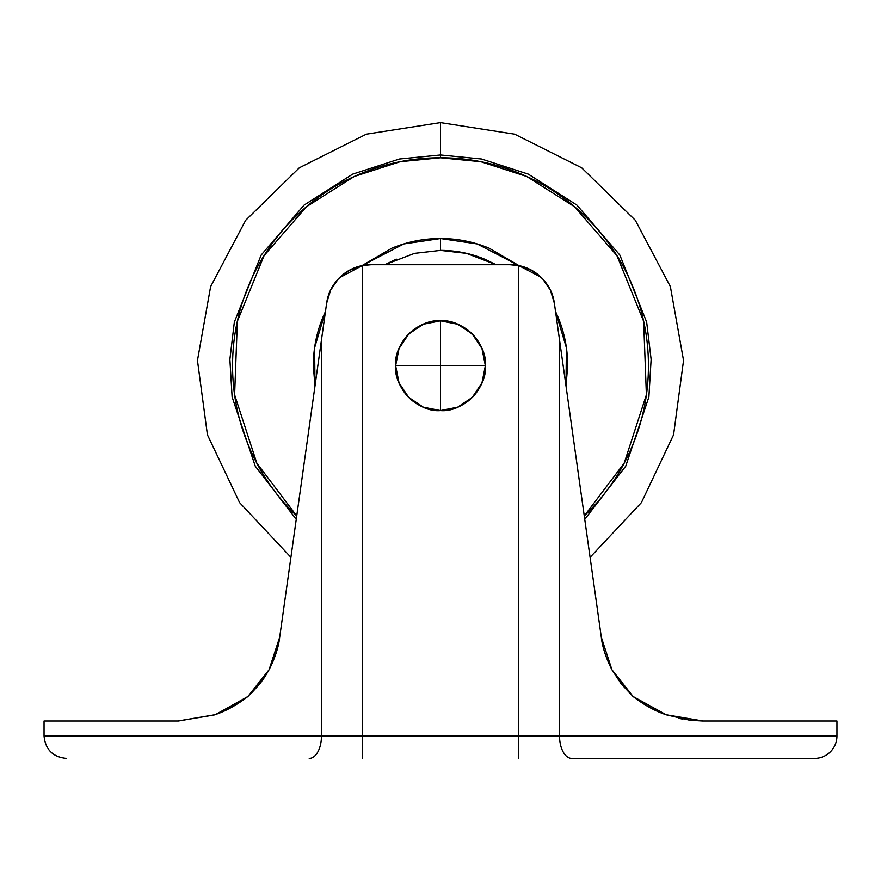 <?xml version="1.0" encoding="UTF-8"?>
<svg xmlns="http://www.w3.org/2000/svg" width="881" height="881" viewBox="0 0 881 881"><rect width="100%" height="100%" fill="white"/><g stroke="black" fill="none" stroke-linecap="round" stroke-linejoin="round"><path stroke-width="1.32" d="M440.5 320.816C418.299 318.812 393.609 343.491 395.624 365.703L440.5 365.703L440.5 320.816A44.876 44.876 0 0 1 485.376 365.703A44.876 44.876 0 0 1 440.5 410.579C462.701 412.583 487.391 387.904 485.376 365.703L440.5 365.703L440.5 410.579L440.5 365.703L395.624 365.703C393.609 387.904 418.299 412.583 440.5 410.579A44.876 44.876 0 0 1 395.624 365.703A44.876 44.876 0 0 1 440.5 320.816L440.5 365.703L485.376 365.703C487.391 343.491 462.701 318.812 440.5 320.816L457.68 324.23L472.238 333.965L481.962 348.524L485.376 365.703L481.962 382.872L472.238 397.43L457.68 407.165L440.5 410.579L423.32 407.165L408.762 397.43L399.038 382.872L395.624 365.703L399.038 348.524L408.762 333.965L423.32 324.23L440.5 320.816M633.032 696.453L633.076 696.497C644.22 705.086 655.266 711.176 666.212 714.777L703.071 721.01L836.95 721.01L703.071 721.01L666.19 714.777L633.076 696.497L611.976 669.813C606.139 658.459 602.582 647.623 601.327 637.293C602.351 646.863 605.886 657.678 611.932 669.725L621.303 684.03L611.932 669.736L601.327 637.293L559.534 339.901L559.534 735.965A22.443 12.235 90 0 0 571.769 758.409L814.507 758.409A22.443 22.443 0 0 0 836.95 735.965A22.443 22.443 0 0 1 814.507 758.409L571.769 758.409A22.443 12.235 -90 0 1 559.534 735.965L836.95 735.965L362.256 735.965L362.256 265.588L371.055 264.718L509.945 264.718L371.055 264.718A44.876 44.876 0 0 0 362.256 265.588C352.984 267.417 345.011 271.844 338.348 278.859L349.14 270.434L362.256 265.588L362.256 735.965L321.466 735.965L321.466 339.901L326.609 303.35L330.617 290.124L338.348 278.859C331.774 285.907 327.853 294.067 326.609 303.35L279.673 637.293L269.068 669.736L247.924 696.497L215.977 714.359M215.757 714.436L247.495 696.838L216.352 714.227M225.514 710.416L214.744 714.799L178.182 721.01M312.094 406.659L279.673 637.293C278.66 646.841 275.114 657.667 269.046 669.769L247.968 696.464C236.78 705.086 225.734 711.176 214.788 714.777L177.929 721.01L44.05 721.01L44.05 735.965L44.05 721.01L177.929 721.01L214.788 714.777C225.745 711.176 236.78 705.086 247.924 696.497L259.796 683.898M279.607 637.767L269.608 668.723M248.552 695.935L268.044 671.586M541.011 277.196L518.744 265.588A44.876 44.876 0 0 0 509.945 264.718L518.744 265.588L518.744 735.965L518.744 265.588C528.005 267.417 535.967 271.833 542.63 278.837L550.361 290.08L554.391 303.35L559.534 339.901L554.391 303.35C553.136 294.056 549.204 285.873 542.597 278.803L542.674 278.892M339.394 277.79L362.256 265.588M666.19 714.777C655.255 711.176 644.22 705.086 633.076 696.497L621.336 684.063L611.932 669.725C606.117 658.393 602.582 647.579 601.327 637.293L559.534 339.901L559.534 735.965L44.05 735.965L321.466 735.965L321.466 339.901L279.673 637.293C278.649 646.863 275.114 657.678 269.068 669.725L269.068 669.725C274.883 658.393 278.418 647.579 279.673 637.293C278.418 647.623 274.861 658.459 269.024 669.813M566.02 386.076L566.373 347.643L555.57 311.577L557.981 317.039C564.435 332.611 567.661 348.832 567.661 365.703L566.031 386.153L567.661 365.703M632.932 696.364L621.325 684.052L611.998 669.868M613.033 671.74L632.756 696.21M569.567 758.409L605.952 758.409M678.315 718.246L682.929 719.182M666.499 714.876L702.84 721.01L666.554 714.898M664.792 714.271L633.505 696.838M666.267 714.799C655.288 711.198 644.231 705.097 633.076 696.497L611.954 669.769C605.886 657.667 602.34 646.841 601.327 637.293L568.906 406.659M214.557 714.865L178.447 721.01M247.869 696.541L225.635 710.361M178.314 721.01L214.193 714.987M178.149 721.01L214.656 714.821M264.575 677.269L259.697 684.03L247.924 696.497C236.769 705.097 225.712 711.198 214.733 714.799L214.788 714.777M268.749 670.331L264.652 677.159M259.642 684.097L250.292 694.316M247.968 696.453L259.554 684.207M260.104 683.513L264.52 677.357M264.531 677.335L268.782 670.265M259.686 684.041L269.068 669.736L259.686 684.041M326.609 303.306L330.65 290.058M633.076 696.497L621.314 684.041L633.076 696.497C644.22 705.086 655.277 711.187 666.245 714.788M666.399 714.843L702.939 721.01M666.576 714.909L689.614 720.195M690.55 720.306L702.52 721.01M518.744 265.588L531.805 270.401L542.63 278.837M550.35 290.036L554.391 303.35M518.744 735.965L518.744 758.409L518.744 735.965M362.256 735.965L362.256 758.409L362.256 735.965M321.466 735.965A22.443 12.235 90 0 1 309.231 758.409A22.443 12.235 -90 0 0 321.466 735.965M314.98 386.076L314.627 347.643L325.419 311.588L323.019 317.039L325.43 311.577M362.036 265.633L403.85 243.927L440.5 238.531L440.5 250.402L414.555 253.365L384.865 264.718M584.742 519.316L625.741 466.148L648.89 396.957L651.125 359.393L646.665 322.127L619.85 255.072L576.901 205.075L528.27 174.119L481.555 159.009L440.5 154.968L440.5 157.765L480.839 161.708L526.728 176.486L574.544 206.738L616.909 255.611L643.637 321.29L646.39 394.809L624.2 463.12L584.268 515.925L587.539 512.731C607.031 493.239 622.052 470.751 632.613 445.268C643.163 419.797 648.438 393.267 648.438 365.703C648.438 338.128 643.163 311.599 632.613 286.127C622.052 260.644 607.031 238.167 587.539 218.664C568.036 199.161 545.548 184.14 520.076 173.59C494.593 163.04 468.075 157.765 440.5 157.765L440.5 154.968L481.555 159.009L528.27 174.119L576.901 205.075L619.85 255.072L646.665 322.127L651.125 359.393L648.89 396.957L625.741 466.148L584.742 519.316L625.741 466.148L648.89 396.957L651.125 359.393L646.665 322.127L619.85 255.072L576.901 205.075L528.27 174.119L481.555 159.009L440.5 154.968L440.5 122.591L440.5 154.968L399.445 159.009L352.73 174.119L304.099 205.075L261.15 255.072L234.335 322.127L229.875 359.393L232.11 396.957L255.259 466.148L296.258 519.316L255.259 466.148L232.11 396.957L229.875 359.393L234.335 322.127L261.15 255.072L304.099 205.075L352.73 174.119L399.445 159.009L440.5 154.968L399.445 159.009L352.73 174.119L304.099 205.075L261.15 255.072L234.335 322.127L229.875 359.393L232.11 396.957L255.259 466.148L296.258 519.316M496.135 264.718L466.445 253.365L440.5 250.402L440.5 238.531C423.64 238.531 407.418 241.757 391.836 248.211C407.418 241.757 423.64 238.531 440.5 238.531C457.36 238.531 473.582 241.757 489.164 248.211L519.008 265.644L489.164 248.211M296.732 515.925L256.8 463.12L234.61 394.809L237.363 321.29L264.091 255.611L306.456 206.738L354.272 176.486L400.161 161.708L440.5 157.765C412.925 157.765 386.407 163.04 360.924 173.59C335.452 184.14 312.964 199.161 293.461 218.664C273.969 238.167 258.948 260.644 248.387 286.127C237.837 311.599 232.562 338.128 232.562 365.703C232.562 393.267 237.837 419.797 248.387 445.268C258.948 470.751 273.969 493.239 293.461 512.731L296.732 515.925M314.969 386.153L313.339 365.703C313.339 348.832 316.565 332.611 323.019 317.039M361.992 265.644L391.836 248.211M440.5 238.531L477.15 243.927L518.964 265.633M496.157 264.718L484.616 259.179C470.498 253.332 455.785 250.402 440.5 250.402M396.384 259.179L384.843 264.718M836.95 721.01L836.95 735.965M44.05 735.965C45.383 749.599 52.86 757.076 66.493 758.409M290.917 557.332L239.599 502.599L207.431 434.818L197.454 360.461L210.625 286.589L245.689 220.272L299.309 167.797L366.375 134.165L440.5 122.591L514.625 134.165L581.691 167.797L635.311 220.272L670.375 286.589L683.546 360.461L673.569 434.818L641.401 502.599L590.083 557.332"/></g></svg>
